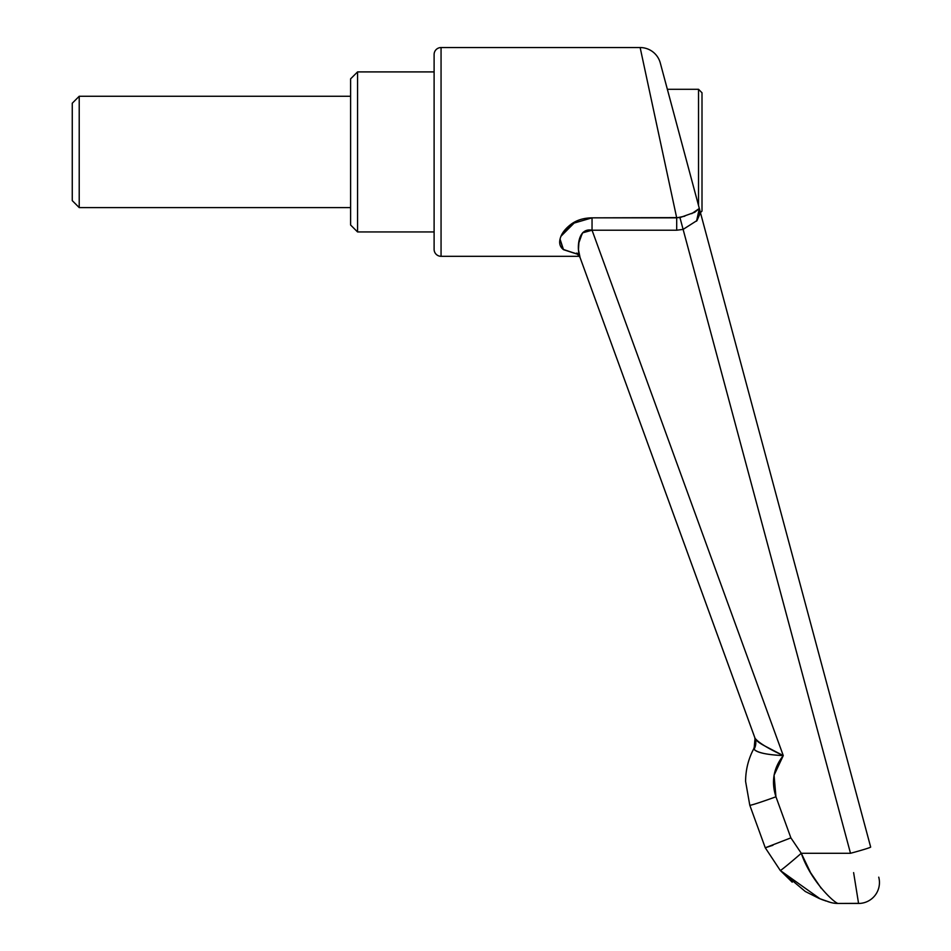 <?xml version="1.0" encoding="UTF-8"?>
<svg xmlns="http://www.w3.org/2000/svg" width="951" height="951" viewBox="0 0 951 951"><rect width="100%" height="100%" fill="white"/><g stroke="black" fill="none" stroke-linecap="round" stroke-linejoin="round"><path stroke-width="1.43" d="M561.019 236.217L575.676 221.512L570.243 224.9C576.021 220.311 583.296 217.945 592.045 217.838L676.696 217.838L640.142 47.55L441.062 47.55L441.062 256.306L579.516 256.306L441.062 256.306A6.954 6.954 0 0 1 434.108 249.352L434.108 54.504A6.954 6.954 0 0 1 441.062 47.55L640.142 47.55A20.874 20.874 0 0 1 660.303 63.016L870.664 847.068A20.874 0.785 165 0 1 850.503 853.285L683.115 229.393L676.696 230.213L592.045 230.213L783.267 755.593L774.066 775.208L775.945 796.795L790.887 837.867L801.289 853.285L850.503 853.285L801.289 853.285L810.609 872.685L801.289 853.285A27.829 0.808 139 0 1 780.26 870.45L792.231 882.183M697.368 201.136L665.498 82.345L667.364 89.299L698.533 89.299L702.004 92.782L702.004 211.074L700.447 212.632L702.004 211.074L702.004 92.782L698.533 89.299L698.533 205.475L698.533 89.299L667.364 89.299M745.596 781.437C745.643 769.799 748.401 758.839 753.846 748.568C748.401 758.839 745.643 769.799 745.596 781.437L749.792 805.235L745.596 781.437M570.243 224.9L570.231 224.911C564.728 229.286 561.363 233.91 560.139 238.772C558.938 243.373 560.032 246.975 563.432 249.614L563.444 249.614C560.032 246.987 558.938 243.373 560.139 238.772M765.27 847.781L749.792 805.235L765.27 847.781L790.887 837.867L765.27 847.781L780.26 870.45L765.27 847.781L772.937 845.273M858.551 903.343L838.021 903.45L858.575 903.45L857.338 895.83M810.609 872.685L821.295 888.4M856.233 888.876L858.575 903.45A20.874 20.874 0 0 0 878.736 877.167A20.874 20.874 0 0 1 858.575 903.45L853.618 872.626M579.967 257.281L754.535 736.882M753.941 748.389L754.06 749.305A13.92 13.433 160 0 0 755.023 738.249L580.051 257.507C576.461 248.58 577.732 227.337 592.045 230.213L582.642 232.829L579.004 241.209L578.458 249.709L580.062 257.519L755.023 738.249C755.76 740.401 759.267 743.1 765.519 746.345L783.267 755.593C767.195 754.844 757.46 752.752 754.06 749.305C757.46 752.752 767.195 754.844 783.267 755.593L592.045 230.213L592.045 217.838L679.953 217.601L694.777 212.263L699.33 208.459L699.627 214.522L697.047 220.513L683.115 229.393L850.503 853.285A20.874 0.785 -15 0 0 870.664 847.068L660.303 63.016A20.874 20.874 0 0 0 640.142 47.55L676.696 217.838L684.779 216.186M578.969 254.547L563.444 249.614M683.115 229.393L679.953 217.601L683.115 229.393L676.696 230.213L676.696 217.838L676.696 230.213L592.045 230.213L592.045 217.838L571.86 223.735L561.589 234.968M805.449 891.562L819.287 898.517L830.366 902.38L819.275 898.517L805.426 891.551M805.247 891.444L780.26 870.45L820.19 898.885L826.122 901.061M827.762 901.596L830.366 902.38A27.829 27.829 0 0 0 838.021 903.45A27.829 27.829 0 0 1 831.305 902.63M838.021 903.45C834.003 902.737 810.561 880.828 801.289 853.285L790.887 837.867L775.945 796.795A27.829 1.01 160 0 1 749.792 805.235A27.829 1.01 -20 0 0 775.945 796.795C771.059 781.758 773.496 768.028 783.267 755.593C766.661 754.749 756.925 752.657 754.06 749.305L755.023 738.249C758.613 742.719 768.028 748.496 783.267 755.593M780.26 870.45A27.829 0.808 -41 0 0 801.289 853.285M578.612 243.515L582.297 233.257M579.456 239.355L582.274 233.292M691.746 213.654L699.33 208.459L696.548 221.179M563.551 249.697L578.208 254.44L563.111 249.352L560.044 239.153M560.056 239.141L563.503 249.661M582.999 232.424L592.021 230.213M754.749 737.5L755.498 742.469M754.06 749.293L755.736 743.825M755.023 738.249L754.69 737.31M754.904 737.928L754.618 737.156M754.809 737.667L755.189 739.022M755.474 741.578L755.427 743.349M754.63 737.18L754.88 737.857L754.63 737.18M434.108 249.352A6.954 6.954 0 0 0 441.062 256.306L441.062 47.55A6.954 6.954 0 0 0 434.108 54.504L434.108 249.352M72.264 103.219L79.218 96.265L350.598 96.265L79.218 96.265L79.218 207.591L72.264 200.637L79.218 207.591L350.598 207.591L79.218 207.591L79.218 96.265L72.264 103.219L72.264 200.637L72.264 103.219M350.598 78.862L357.564 71.907L434.108 71.907L357.564 71.907L357.564 231.949L350.598 224.995L350.598 78.862L350.598 224.995L357.564 231.949L434.108 231.949L357.564 231.949L357.564 71.907L350.598 78.862M821.628 899.456L823.483 900.145M578.648 253.751L576.627 253.097L580.039 257.471M579.516 256.306L580.027 257.424M753.846 748.556L755.463 742.469L754.357 747.498"/></g></svg>
